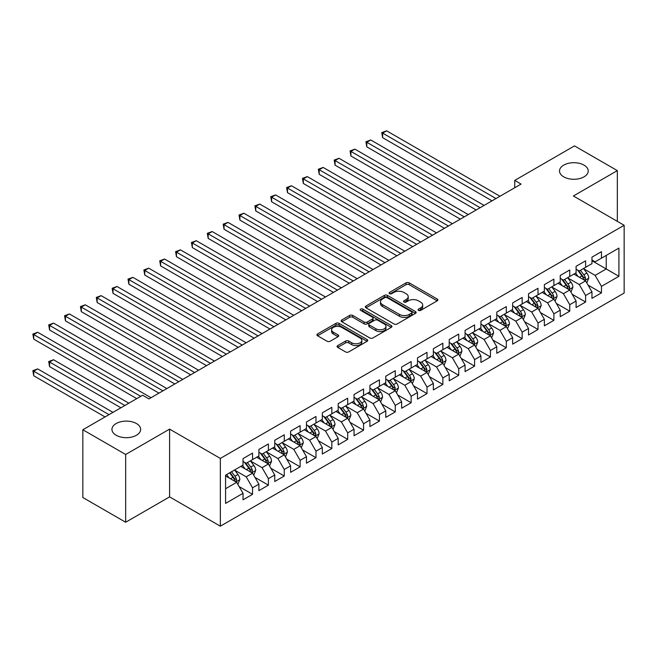 <?xml version="1.0" encoding="UTF-8"?>
<svg xmlns="http://www.w3.org/2000/svg" width="657" height="657" viewBox="0 0 657 657"><rect width="100%" height="100%" fill="white"/><g stroke="black" fill="none" stroke-linecap="round" stroke-linejoin="round"><path stroke-width="0.99" d="M418.484 310.383A1.544 0.887 0 0 0 420.669 310.383L437.209 300.832A2.201 1.273 0 0 0 437.849 299.937A2.201 1.273 0 0 0 437.209 299.034L409.188 282.855A2.201 1.273 0 0 0 406.075 282.855L389.535 292.406A1.544 0.887 0 0 0 389.084 293.038A1.544 0.887 0 0 0 389.535 293.663A1.544 0.887 0 0 0 391.712 293.663L393.855 292.431A7.046 4.065 0 0 1 403.817 292.431L406.149 293.778A7.046 4.065 0 0 1 408.211 296.652A7.046 4.065 0 0 1 406.149 299.526L404.006 300.766A1.544 0.887 0 0 0 403.562 301.391A1.544 0.887 0 0 0 404.006 302.023A1.544 0.887 0 0 0 406.19 302.023L408.334 300.791A7.046 4.065 0 0 1 418.295 300.791L420.628 302.138A7.046 4.065 0 0 1 422.689 305.012A7.046 4.065 0 0 1 420.628 307.887L418.484 309.127A1.544 0.887 0 0 0 418.033 309.751A1.544 0.887 0 0 0 418.484 310.383L418.484 309.127M136.451 423.535A14.355 8.286 0 0 0 120.806 421.737A14.355 8.286 0 0 0 111.945 429.391A14.355 8.286 0 0 0 116.149 435.254A14.355 8.286 0 0 0 131.794 437.053A14.355 8.286 0 0 0 140.655 429.391A14.355 8.286 0 0 0 136.451 423.535M584.024 165.129A14.355 8.286 0 0 0 568.379 163.33A14.355 8.286 0 0 0 559.518 170.992A14.355 8.286 0 0 0 563.722 176.848A14.355 8.286 0 0 0 579.367 178.647A14.355 8.286 0 0 0 588.229 170.992A14.355 8.286 0 0 0 584.024 165.129M337.731 345.59A2.201 1.273 0 0 0 337.082 346.494A2.201 1.273 0 0 0 337.731 347.389L345.59 351.93A2.201 1.273 0 0 0 348.703 351.93L367.074 341.32A2.201 1.273 0 0 0 367.723 340.425A2.201 1.273 0 0 0 367.074 339.529L339.053 323.351A2.201 1.273 0 0 0 335.941 323.351L317.569 333.953A2.201 1.273 0 0 0 316.92 334.848A2.201 1.273 0 0 0 317.569 335.752L327.063 341.229A2.201 1.273 0 0 0 330.175 341.229L338.043 336.696A2.201 1.273 0 0 0 338.683 335.793A2.201 1.273 0 0 0 338.043 334.898L333.329 332.179A5.888 3.4 0 0 1 331.604 329.773A5.888 3.4 0 0 1 335.242 326.636A5.888 3.4 0 0 1 341.656 327.367L360.11 338.018A5.888 3.4 0 0 1 361.835 340.425A5.888 3.4 0 0 1 358.196 343.562A5.888 3.4 0 0 1 351.782 342.831L348.703 341.057A2.201 1.273 0 0 0 345.59 341.057L337.731 345.59L337.731 347.389L345.59 342.888L345.59 341.057M125.668 454.48L125.668 522.241L169.596 496.881L169.596 429.12L125.668 454.48L82.839 429.76L142.635 395.235L148.975 398.898L521.058 184.083L514.718 180.42L514.718 187.746M169.596 429.12L220.35 458.422L624.15 225.285L624.15 293.047L220.35 526.183L220.35 458.422M617.334 221.352L617.334 170.623L573.397 195.983L624.15 225.285M617.334 170.623L574.505 145.895L514.718 180.42M394.011 323.975A2.201 1.273 0 0 0 397.124 323.975L415.495 313.373A2.201 1.273 0 0 0 416.136 312.469A2.201 1.273 0 0 0 415.495 311.574L387.466 295.395A2.201 1.273 0 0 0 384.353 295.395L365.982 305.998A2.201 1.273 0 0 0 365.341 306.901A2.201 1.273 0 0 0 365.982 307.796L394.011 323.975M361.227 310.712A1.544 0.887 0 0 1 362.795 310.933L362.795 309.102L391.285 325.552A2.201 1.273 0 0 1 391.925 326.447A2.201 1.273 0 0 1 391.285 327.35L372.913 337.953A2.201 1.273 0 0 1 369.801 337.953L341.78 321.774L341.78 319.975A2.201 1.273 0 0 0 341.131 320.879A2.201 1.273 0 0 0 341.78 321.774M341.78 319.975L349.639 315.434A2.201 1.273 0 0 1 352.752 315.434L364.118 321.996A2.201 1.273 0 0 0 367.23 321.996L372.445 318.99A2.201 1.273 0 0 0 373.094 318.087A2.201 1.273 0 0 0 372.445 317.191L360.611 310.359A1.544 0.887 0 0 1 360.159 309.726A1.544 0.887 0 0 1 361.112 308.905A1.544 0.887 0 0 1 362.795 309.102M591.957 260.722L606.23 268.968L606.23 255.417L618.919 248.091L601.467 258.16L601.467 251.664L591.957 257.158L591.957 263.654L585.609 267.317L585.609 260.821L576.09 266.315L576.09 272.811L569.75 276.474L569.75 269.978L560.232 275.472L560.232 281.968L553.892 285.631L553.892 279.135L544.374 284.629L544.374 291.125L538.026 294.788L538.026 288.292L528.515 293.778L528.515 300.282L522.167 303.945L522.167 297.44L512.649 302.934L512.649 309.439L506.309 313.102L506.309 306.597L496.791 312.091L496.791 318.596L490.451 322.258L490.451 315.754L480.932 321.248L480.932 327.753L474.592 331.415L474.592 324.911L465.074 330.405L465.074 336.91L458.726 340.572L458.726 334.068L449.216 339.562L449.216 346.067L442.867 349.729L442.867 343.225L433.349 348.719L433.349 355.223L427.009 358.886L427.009 352.382L417.491 357.876L417.491 364.38L411.151 368.043L411.151 361.539L401.632 367.033L401.632 373.537L395.284 377.2L395.284 370.696L385.774 376.19L385.774 382.694L379.426 386.357L379.426 379.853L369.907 385.347L369.907 391.851L363.567 395.514L363.567 389.01L354.049 394.504L354.049 401.008L347.709 404.671L347.709 398.167L338.191 403.661L338.191 410.165L331.842 413.828L331.842 407.324L322.332 412.818L322.332 419.322L315.984 422.985L315.984 416.481L306.474 421.975L306.474 428.479L300.126 432.142L300.126 425.637L290.608 431.132L290.608 437.636L284.267 441.299L284.267 434.794L274.749 440.289L274.749 446.793L268.409 450.456L268.409 443.951L258.891 449.445L258.891 455.95L252.543 459.613L252.543 453.108L243.033 458.602L243.033 465.107L225.581 475.175L225.581 503.385L243.033 493.308L236.684 482.32L225.581 475.914M618.919 248.091L618.919 276.293L601.467 286.362L595.127 275.373L583.63 268.738M588.064 285.13L601.467 292.866L601.467 286.362M601.467 292.866L591.957 298.36L591.957 291.856L585.609 295.519L579.269 284.53L567.763 277.895M572.206 294.287L585.609 302.023L585.609 295.519M585.609 302.023L576.09 307.517L576.09 301.013L569.75 304.676L563.402 293.687L551.905 287.052M556.348 303.444L569.75 311.18L569.75 304.676M569.75 311.18L560.232 316.674L560.232 310.17L553.892 313.832L547.544 302.844L536.046 296.208M540.489 312.601L553.892 320.337L553.892 313.832M553.892 320.337L544.374 325.831L544.374 319.327L538.026 322.989L531.685 312.001L520.188 305.365M524.631 321.758L538.026 329.494L538.026 322.989M538.026 329.494L528.515 334.988L528.515 328.484L522.167 332.146L515.827 321.158L504.33 314.522M508.764 330.914L522.167 338.651L522.167 332.146M522.167 338.651L512.649 344.145L512.649 337.641L506.309 341.303L499.961 330.315L488.463 323.679M492.906 340.071L506.309 347.808L506.309 341.303M506.309 347.808L496.791 353.302L496.791 346.797L490.451 350.46L484.102 339.472L472.605 332.836M477.048 349.228L490.451 356.965L490.451 350.46M490.451 356.965L480.932 362.459L480.932 355.954L474.592 359.617L468.244 348.629L456.746 341.993M461.189 358.385L474.592 366.121L474.592 359.617M474.592 366.121L465.074 371.616L465.074 365.111L458.726 368.774L452.386 357.786L440.888 351.15M445.323 367.542L458.726 375.278L458.726 368.774M458.726 375.278L449.216 380.773L449.216 374.268L442.867 377.931L436.527 366.943L425.022 360.307M429.464 376.699L442.867 384.435L442.867 377.931M442.867 384.435L433.349 389.93L433.349 383.425L427.009 387.088L420.661 376.1L409.163 369.464M413.606 385.856L427.009 393.592L427.009 387.088M427.009 393.592L417.491 399.086L417.491 392.582L411.151 396.245L404.802 385.257L393.305 378.621M397.748 395.013L411.151 402.749L411.151 396.245M411.151 402.749L401.632 408.243L401.632 401.739L395.284 405.402L388.944 394.414L377.447 387.778M381.889 404.17L395.284 411.906L395.284 405.402M395.284 411.906L385.774 417.4L385.774 410.896L379.426 414.559L373.086 403.57L361.588 396.935M366.023 413.327L379.426 421.063L379.426 414.559M379.426 421.063L369.907 426.557L369.907 420.053L363.567 423.716L357.219 412.727L345.722 406.092M350.165 422.484L363.567 430.22L363.567 423.716M363.567 430.22L354.049 435.714L354.049 429.21L347.709 432.873L341.361 421.884L329.863 415.249M334.306 431.641L347.709 439.377L347.709 432.873M347.709 439.377L338.191 444.871L338.191 438.367L331.842 442.03L325.502 431.041L314.005 424.406M318.448 440.798L331.842 448.534L331.842 442.03M331.842 448.534L322.332 454.028L322.332 447.524L315.984 451.187L309.644 440.198L298.147 433.563M302.581 449.955L315.984 457.691L315.984 451.187M315.984 457.691L306.474 463.185L306.474 456.681L300.126 460.343L293.786 449.355L282.28 442.719M286.723 459.112L300.126 466.848L300.126 460.343M300.126 466.848L290.608 472.342L290.608 465.838L284.267 469.5L277.919 458.512L266.422 451.876M270.865 468.269L284.267 476.005L284.267 469.5M284.267 476.005L274.749 481.499L274.749 474.995L268.409 478.657L262.061 467.669L250.563 461.033M255.006 477.425L268.409 485.162L268.409 478.657M268.409 485.162L258.891 490.656L258.891 484.152L252.543 487.814L246.203 476.826L234.705 470.19M239.14 486.582L252.543 494.319L252.543 487.814M252.543 494.319L243.033 499.813L243.033 493.308M243.033 461.444L246.203 463.275L252.543 459.613M225.581 488.734L236.684 482.32M258.891 452.287L262.061 454.118L268.409 450.456M246.203 476.826L252.543 473.163L240.807 466.388M258.891 484.152L252.543 473.163M274.749 443.13L277.919 444.961L284.267 441.299M262.061 467.669L268.409 464.006L256.665 457.231M274.749 474.995L268.409 464.006M290.608 433.973L293.786 435.805L300.126 432.142M277.919 458.512L284.267 454.849L272.532 448.074M290.608 465.838L284.267 454.849M306.474 424.816L309.644 426.648L315.984 422.985M293.786 449.355L300.126 445.692L288.39 438.917M306.474 456.681L300.126 445.692M322.332 415.659L325.502 417.491L331.842 413.828M309.644 440.198L315.984 436.535L304.248 429.76M322.332 447.524L315.984 436.535M338.191 406.502L341.361 408.334L347.709 404.671M325.502 431.041L331.842 427.378L320.107 420.603M338.191 438.367L331.842 427.378M354.049 397.345L357.219 399.177L363.567 395.514M341.361 421.884L347.709 418.222L335.973 411.446M354.049 429.21L347.709 418.222M369.907 388.188L373.086 390.02L379.426 386.357M357.219 412.727L363.567 409.065L351.832 402.289M369.907 420.053L363.567 409.065M385.774 379.032L388.944 380.863L395.284 377.2M373.086 403.57L379.426 399.908L367.69 393.132M385.774 410.896L379.426 399.908M401.632 369.875L404.802 371.706L411.151 368.043M388.944 394.414L395.284 390.751L383.548 383.975M401.632 401.739L395.284 390.751M417.491 360.718L420.661 362.549L427.009 358.886M404.802 385.257L411.151 381.594L399.407 374.818M417.491 392.582L411.151 381.594M433.349 351.561L436.527 353.392L442.867 349.729M420.661 376.1L427.009 372.437L415.273 365.662M433.349 383.425L427.009 372.437M449.216 342.404L452.386 344.235L458.726 340.572M436.527 366.943L442.867 363.28L431.132 356.505M449.216 374.268L442.867 363.28M465.074 333.247L468.244 335.078L474.592 331.415M452.386 357.786L458.726 354.123L446.99 347.348M465.074 365.111L458.726 354.123M480.932 324.09L484.102 325.921L490.451 322.258M468.244 348.629L474.592 344.966L462.848 338.191M480.932 355.954L474.592 344.966M496.791 314.933L499.961 316.764L506.309 313.102M484.102 339.472L490.451 335.809L478.715 329.034M496.791 346.797L490.451 335.809M512.649 305.776L515.827 307.607L522.167 303.945M499.961 330.315L506.309 326.652L494.573 319.877M512.649 337.641L506.309 326.652M528.515 296.619L531.685 298.45L538.026 294.788M515.827 321.158L522.167 317.495L510.432 310.72M528.515 328.484L522.167 317.495M544.374 287.462L547.544 289.294L553.892 285.631M531.685 312.001L538.026 308.338L526.29 301.563M544.374 319.327L538.026 308.338M560.232 278.305L563.402 280.137L569.75 276.474M547.544 302.844L553.892 299.181L542.156 292.406M560.232 310.17L553.892 299.181M576.09 269.148L579.269 270.98L585.609 267.317M563.402 293.687L569.75 290.024L558.015 283.249M576.09 301.013L569.75 290.024M591.957 259.991L595.127 261.823L601.467 258.16M579.269 284.53L585.609 280.868L573.873 274.092M591.957 291.856L585.609 280.868M82.839 429.76L82.839 497.521L125.668 522.241M169.596 496.881L220.35 526.183M595.127 275.373L606.23 268.968L618.919 276.293M419.1 310.597L420.628 309.718A7.046 4.065 0 0 0 422.689 306.844L422.689 305.012M408.211 296.652L408.211 298.483A7.046 4.065 0 0 1 406.149 301.358L404.622 302.236M437.176 300.849L409.188 284.686A2.201 1.273 0 0 0 406.075 284.686L390.151 293.884M415.462 313.389L387.466 297.227A2.201 1.273 0 0 0 384.353 297.227L366.015 307.813M411.602 313.102A1.544 0.887 0 0 0 412.054 312.469A1.544 0.887 0 0 0 411.602 311.845L387.006 297.637A1.544 0.887 0 0 0 384.821 297.637L382.563 298.943A7.046 4.065 0 0 0 380.502 301.818A7.046 4.065 0 0 0 382.563 304.7L399.382 314.407A7.046 4.065 0 0 0 409.344 314.407L411.602 313.102L411.602 314.933A1.544 0.887 0 0 0 412.054 314.301L412.054 312.469M380.502 301.818L380.502 303.649A7.046 4.065 0 0 0 382.563 306.532L382.563 304.7M411.602 314.933L409.344 316.239A7.046 4.065 0 0 1 399.382 316.239L382.563 306.532M341.804 321.79L349.639 317.265L349.639 315.434M373.094 318.087L373.094 319.918A2.201 1.273 0 0 1 372.445 320.821L367.23 323.827A2.201 1.273 0 0 1 364.118 323.827L352.752 317.265A2.201 1.273 0 0 0 349.639 317.265M362.795 310.933L391.252 327.367M375.911 328.804A5.888 3.4 0 0 0 382.325 329.543A5.888 3.4 0 0 0 385.963 326.406A5.888 3.4 0 0 0 384.238 324L377.742 320.246A2.201 1.273 0 0 0 374.621 320.246L369.406 323.26A2.201 1.273 0 0 0 368.766 324.156A2.201 1.273 0 0 0 369.406 325.051L375.911 328.804L375.911 330.635A5.888 3.4 0 0 0 382.325 331.374A5.888 3.4 0 0 0 385.963 328.237L385.963 326.406M368.766 324.156L368.766 325.987A2.201 1.273 0 0 0 369.406 326.882L369.406 325.051M375.911 330.635L369.406 326.882M361.835 340.425L361.835 342.256A5.888 3.4 0 0 1 358.196 345.393A5.888 3.4 0 0 1 351.782 344.662L348.703 342.888A2.201 1.273 0 0 0 345.59 342.888M331.604 329.773L331.604 331.604A5.888 3.4 0 0 0 333.329 334.011L333.329 332.179M338.043 334.898L338.043 336.696L333.329 334.011M367.049 341.336L339.053 325.182A2.201 1.273 0 0 0 335.941 325.182L317.602 335.768M586.783 282.904L588.746 278.108A5.946 3.433 -120 0 0 586.849 273.041L583.482 268.549M578.111 276.54L575.557 273.123M382.645 174.31L460.311 219.151L350.928 155.996L350.928 151.422L354.895 149.131L468.244 214.576M584.492 280.227L585.543 278.363A5.946 3.433 -120 0 0 583.843 274.782L580.468 270.29M578.546 270.569L582.71 276.121A3.03 1.749 60 0 1 583.26 277.04L585.543 278.363M577.503 269.961L581.938 275.883A5.946 3.433 60 0 1 583.638 279.455L583.761 279.8M496.002 198.554L382.645 133.108L386.612 130.817L499.961 196.262M492.036 200.837L382.645 137.683L382.645 133.108L381.774 132.607L386.612 130.817M382.645 137.683L381.774 132.607M570.925 292.061L572.888 287.265A5.946 3.433 -120 0 0 570.99 282.198L567.623 277.706M562.252 285.696L559.69 282.28M366.787 183.467L444.452 228.308L335.07 165.153L335.07 160.579L339.028 158.288L452.386 223.733M568.625 289.384L569.676 287.511A5.946 3.433 -120 0 0 567.976 283.939L564.609 279.447M562.688 279.726L566.851 285.278A3.03 1.749 60 0 1 567.402 286.197L569.676 287.511M561.645 279.118L566.079 285.039A5.946 3.433 60 0 1 567.779 288.612L567.894 288.957M555.066 301.218L557.029 296.422A5.946 3.433 -120 0 0 555.132 291.355L551.765 286.863M546.394 294.853L543.832 291.437M350.928 192.624L428.594 237.464L319.203 174.31L319.203 169.736L323.17 167.445L436.527 232.89M552.767 298.541L553.818 296.668A5.946 3.433 -120 0 0 552.118 293.096L548.751 288.604M546.829 288.883L550.985 294.435A3.03 1.749 60 0 1 551.535 295.354L553.818 296.668M545.778 288.275L550.213 294.196A5.946 3.433 60 0 1 551.913 297.769L552.036 298.114M480.136 207.711L366.787 142.265L370.753 139.974L484.102 205.419M476.177 209.994L366.787 146.84L366.787 142.265L365.916 141.764L370.753 139.974M366.787 146.84L365.916 141.764M464.277 216.867L350.058 150.921L354.895 149.131M350.928 155.996L350.058 150.921M539.2 310.375L541.171 305.579A5.946 3.433 -120 0 0 539.274 300.512L535.907 296.02M530.536 304.01L527.973 300.594M335.07 201.781L412.736 246.621L303.345 183.467L303.345 178.893L307.312 176.602L420.661 242.047M536.909 307.698L537.96 305.825A5.946 3.433 -120 0 0 536.26 302.253L532.893 297.752M530.963 298.04L535.127 303.591A3.03 1.749 60 0 1 535.677 304.511L537.96 305.825M529.92 297.432L534.355 303.353A5.946 3.433 60 0 1 536.055 306.926L536.178 307.271M523.342 319.532L525.313 314.736A5.946 3.433 -120 0 0 523.415 309.669L520.04 305.177M514.677 313.167L512.115 309.751M319.203 210.938L396.869 255.778L287.487 192.624L287.487 188.05L291.453 185.759L404.802 251.204M521.05 316.855L522.101 314.982A5.946 3.433 -120 0 0 520.401 311.41L517.026 306.909M515.104 307.197L519.268 312.748A3.03 1.749 60 0 1 519.818 313.668L522.101 314.982M514.061 306.589L518.496 312.51A5.946 3.433 60 0 1 520.196 316.083L520.319 316.428M448.419 226.024L334.191 160.078L339.028 158.288M335.07 165.153L334.191 160.078M432.561 235.181L318.333 169.227L323.17 167.445M319.203 174.31L318.333 169.227M507.483 328.689L509.446 323.893A5.946 3.433 -120 0 0 507.549 318.826L504.182 314.333M498.811 322.324L496.249 318.908M303.345 220.095L381.011 264.935L271.628 201.781L271.628 197.207L275.587 194.915L388.944 260.361M505.192 326.012L506.243 324.139A5.946 3.433 -120 0 0 504.535 320.567L501.168 316.066M499.246 316.354L503.41 321.905A3.03 1.749 60 0 1 503.96 322.825L506.243 324.139M498.203 315.746L502.638 321.667A5.946 3.433 60 0 1 504.338 325.24L504.453 325.585M416.702 244.338L302.475 178.384L307.312 176.602M303.345 183.467L302.475 178.384M491.625 337.846L493.588 333.05A5.946 3.433 -120 0 0 491.691 327.983L488.323 323.49M482.952 331.481L480.39 328.065M287.487 229.252L365.152 274.092L255.762 210.938L255.762 206.364L259.729 204.072L373.086 269.518M489.325 335.169L490.377 333.296A5.946 3.433 -120 0 0 488.677 329.724L485.309 325.223M483.388 325.511L487.543 331.062A3.03 1.749 60 0 1 488.094 331.982L490.377 333.296M482.337 324.903L486.771 330.824A5.946 3.433 60 0 1 488.479 334.397L488.594 334.742M400.836 253.495L286.616 187.541L291.453 185.759M287.487 192.624L286.616 187.541M475.758 347.003L477.729 342.207A5.946 3.433 -120 0 0 475.832 337.14L472.465 332.647M467.094 340.638L464.532 337.222M271.628 238.409L349.294 283.249L239.904 220.095L239.904 215.521L243.87 213.229L357.219 278.675M473.467 344.325L474.518 342.453A5.946 3.433 -120 0 0 472.818 338.881L469.451 334.38M467.529 334.668L471.685 340.219A3.03 1.749 60 0 1 472.235 341.139L474.518 342.453M466.478 334.06L470.913 339.981A5.946 3.433 60 0 1 472.613 343.554L472.736 343.898M459.9 356.16L461.871 351.364A5.946 3.433 -120 0 0 459.974 346.296L456.599 341.804M451.236 349.795L448.674 346.379M255.762 247.566L333.436 292.406L224.045 229.252L224.045 224.678L228.012 222.386L341.361 287.832M457.609 353.482L458.66 351.61A5.946 3.433 -120 0 0 456.96 348.038L453.585 343.537M451.663 343.825L455.827 349.376A3.03 1.749 60 0 1 456.377 350.296L458.66 351.61M450.62 343.217L455.055 349.138A5.946 3.433 60 0 1 456.755 352.71L456.878 353.055M444.042 365.317L446.004 360.512A5.946 3.433 -120 0 0 444.107 355.453L440.74 350.961M435.369 358.952L432.815 355.536M239.904 256.723L317.569 301.563L208.187 238.409L208.187 233.835L212.154 231.543L325.502 296.989M441.75 362.639L442.802 360.767A5.946 3.433 -120 0 0 441.093 357.194L437.726 352.694M435.805 352.981L439.968 358.533A3.03 1.749 60 0 1 440.519 359.453L442.802 360.767M434.762 352.374L439.196 358.295A5.946 3.433 60 0 1 440.896 361.867L441.019 362.212M428.183 374.474L430.146 369.669A5.946 3.433 -120 0 0 428.249 364.61L424.882 360.118M419.511 368.109L416.949 364.692M224.045 265.88L301.711 310.72L192.32 247.566L192.32 242.991L196.287 240.7L309.644 306.146M425.884 371.796L426.935 369.924A5.946 3.433 -120 0 0 425.235 366.351L421.868 361.851M419.946 362.138L424.11 367.69A3.03 1.749 60 0 1 424.66 368.61L426.935 369.924M418.903 361.531L423.338 367.452A5.946 3.433 60 0 1 425.038 371.024L425.153 371.369M412.325 383.631L414.288 378.826A5.946 3.433 -120 0 0 412.391 373.767L409.024 369.275M403.653 377.266L401.09 373.849M208.187 275.037L285.852 319.877L176.462 256.723L176.462 252.148L180.429 249.857L293.786 315.303M410.025 380.945L411.077 379.081A5.946 3.433 -120 0 0 409.377 375.508L406.01 371.008M404.088 371.287L408.243 376.847A3.03 1.749 60 0 1 408.794 377.767L411.077 379.081M403.037 370.688L407.471 376.609A5.946 3.433 60 0 1 409.171 380.181L409.295 380.526M396.458 392.787L398.429 387.983A5.946 3.433 -120 0 0 396.532 382.924L393.157 378.424M387.794 386.423L385.232 383.006M192.32 284.194L269.994 329.034L160.604 265.88L160.604 261.305L164.57 259.014L277.919 324.459M394.167 390.102L395.218 388.238A5.946 3.433 -120 0 0 393.518 384.665L390.151 380.165M388.221 380.444L392.385 386.004A3.03 1.749 60 0 1 392.935 386.924L395.218 388.238M387.178 379.845L391.613 385.766A5.946 3.433 60 0 1 393.313 389.338L393.436 389.683M380.6 401.944L382.563 397.14A5.946 3.433 -120 0 0 380.674 392.081L377.299 387.581M371.928 395.58L369.374 392.163M176.462 293.351L254.128 338.191L144.745 275.037L144.745 270.462L148.712 268.171L262.061 333.616M378.309 399.259L379.36 397.395A5.946 3.433 -120 0 0 377.66 393.822L374.285 389.322M372.363 389.601L376.527 395.161A3.03 1.749 60 0 1 377.077 396.081L379.36 397.395M371.32 389.001L375.755 394.923A5.946 3.433 60 0 1 377.455 398.495L377.578 398.84M364.742 411.101L366.705 406.297A5.946 3.433 -120 0 0 364.807 401.238L361.44 396.738M356.069 404.737L353.507 401.32M160.604 302.507L238.269 347.348L128.887 284.194L128.887 279.619L132.845 277.328L246.203 342.773M362.45 408.416L363.502 406.552A5.946 3.433 -120 0 0 361.793 402.979L358.426 398.479M356.505 398.758L360.668 404.318A3.03 1.749 60 0 1 361.219 405.238L363.502 406.552M355.462 398.158L359.896 404.08A5.946 3.433 60 0 1 361.596 407.652L361.711 407.997M348.883 420.258L350.846 415.454A5.946 3.433 -120 0 0 348.949 410.395L345.582 405.895M340.211 413.894L337.649 410.477M144.745 311.664L222.411 356.505L113.02 293.351L113.02 288.776L116.987 286.485L230.344 351.93M346.584 417.573L347.635 415.709A5.946 3.433 -120 0 0 345.935 412.136L342.568 407.636M340.646 407.915L344.802 413.475A3.03 1.749 60 0 1 345.352 414.395L347.635 415.709M339.595 407.315L344.03 413.237A5.946 3.433 60 0 1 345.738 416.809L345.853 417.154M333.017 429.415L334.988 424.611A5.946 3.433 -120 0 0 333.091 419.552L329.724 415.052M324.353 423.051L321.79 419.634M128.887 320.821L206.553 365.662L97.162 302.507L97.162 297.933L101.129 295.642L214.478 361.087M330.726 426.73L331.777 424.865A5.946 3.433 -120 0 0 330.077 421.293L326.71 416.793M324.78 417.072L328.943 422.632A3.03 1.749 60 0 1 329.494 423.551L331.777 424.865M323.737 416.472L328.172 422.394A5.946 3.433 60 0 1 329.871 425.966L329.995 426.311M317.159 438.572L319.13 433.768A5.946 3.433 -120 0 0 317.232 428.709L313.857 424.208M308.494 432.207L305.932 428.791M113.02 329.978L190.686 374.818L81.304 311.664L81.304 307.09L85.27 304.799L198.619 370.244M314.867 435.887L315.918 434.022A5.946 3.433 -120 0 0 314.218 430.45L310.843 425.95M308.921 426.229L313.085 431.789A3.03 1.749 60 0 1 313.635 432.708L315.918 434.022M307.878 425.629L312.313 431.55A5.946 3.433 60 0 1 314.013 435.123L314.136 435.468M301.3 447.729L303.263 442.925A5.946 3.433 -120 0 0 301.366 437.866L297.999 433.365M292.628 441.364L290.065 437.948M97.162 339.135L174.828 383.975L65.445 320.821L65.445 316.247L69.404 313.956L182.761 379.401M299.009 445.044L300.06 443.179A5.946 3.433 -120 0 0 298.352 439.607L294.985 435.106M293.063 435.386L297.227 440.946A3.03 1.749 60 0 1 297.777 441.865L300.06 443.179M292.02 434.786L296.455 440.707A5.946 3.433 60 0 1 298.155 444.28L298.278 444.625M285.442 456.886L287.405 452.082A5.946 3.433 -120 0 0 285.508 447.023L282.14 442.522M276.769 450.521L274.207 447.105M81.304 348.292L158.969 393.132L49.579 329.978L49.579 325.404L53.546 323.113L166.903 388.558M283.142 454.201L284.194 452.336A5.946 3.433 -120 0 0 282.494 448.764L279.126 444.263M277.205 444.543L281.36 450.102A3.03 1.749 60 0 1 281.91 451.022L284.194 452.336M276.154 443.943L280.588 449.864A5.946 3.433 60 0 1 282.296 453.437L282.411 453.782M269.575 466.043L271.546 461.239A5.946 3.433 -120 0 0 269.649 456.18L266.282 451.679M260.911 459.678L258.349 456.262M65.445 357.449L136.763 398.627L33.721 339.135L33.721 334.561L37.687 332.27L151.036 397.715M267.284 463.357L268.335 461.493A5.946 3.433 -120 0 0 266.635 457.921L263.268 453.42M261.346 453.7L265.502 459.259A3.03 1.749 60 0 1 266.052 460.179L268.335 461.493M260.295 453.1L264.73 459.021A5.946 3.433 60 0 1 266.43 462.594L266.553 462.939M384.977 262.652L270.75 196.698L275.587 194.915M271.628 201.781L270.75 196.698M369.119 271.809L254.891 205.855L259.729 204.072M255.762 210.938L254.891 205.855M353.261 280.966L239.033 215.011L243.87 213.229M239.904 220.095L239.033 215.011M337.394 290.115L223.175 224.168L228.012 222.386M224.045 229.252L223.175 224.168M321.536 299.272L207.308 233.325L212.154 231.543M208.187 238.409L207.308 233.325M305.677 308.429L191.45 242.482L196.287 240.7M192.32 247.566L191.45 242.482M289.819 317.586L175.591 251.639L180.429 249.857M176.462 256.723L175.591 251.639M273.953 326.743L159.733 260.796L164.57 259.014M160.604 265.88L159.733 260.796M258.094 335.899L143.875 269.953L148.712 268.171M144.745 275.037L143.875 269.953M242.236 345.056L128.008 279.11L132.845 277.328M128.887 284.194L128.008 279.11M226.378 354.213L112.15 288.267L116.987 286.485M113.02 293.351L112.15 288.267M210.519 363.37L96.292 297.424L101.129 295.642M97.162 302.507L96.292 297.424M194.653 372.527L80.433 306.581L85.27 304.799M81.304 311.664L80.433 306.581M178.794 381.684L64.567 315.738L69.404 313.956M65.445 320.821L64.567 315.738M253.717 475.2L255.688 470.396A5.946 3.433 -120 0 0 253.791 465.337L250.416 460.836M245.053 468.835L242.49 465.419M128.838 403.209L53.546 359.74L49.579 362.032L49.579 366.606L120.904 407.783M251.426 472.514L252.477 470.65A5.946 3.433 -120 0 0 250.777 467.078L247.41 462.577M245.48 462.857L249.644 468.416A3.03 1.749 60 0 1 250.194 469.336L252.477 470.65M244.437 462.257L248.872 468.178A5.946 3.433 60 0 1 250.572 471.751L250.695 472.096M49.579 366.606L48.708 361.522L124.871 405.492M48.708 361.522L53.546 359.74M162.936 390.841L48.708 324.895L53.546 323.113M49.579 329.978L48.708 324.895M237.859 484.357L239.821 479.553A5.946 3.433 -120 0 0 237.924 474.494L234.557 469.993M229.186 477.992L226.632 474.576M112.971 412.366L37.687 368.897L33.721 371.189L33.721 375.763L105.046 416.94M235.567 481.671L236.619 479.807A5.946 3.433 -120 0 0 234.919 476.235L231.543 471.734M230.057 472.597L233.785 477.573A3.03 1.749 60 0 1 234.335 478.493L236.619 479.807M229.646 472.835L233.013 477.335A5.946 3.433 60 0 1 234.713 480.908L234.836 481.252M33.721 375.763L32.85 370.679L109.013 414.649M32.85 370.679L37.687 368.897M140.729 396.335L32.85 334.052L37.687 332.27M33.721 339.135L32.85 334.052M420.628 309.718L420.628 307.887M404.006 302.023L404.006 300.766M406.149 301.358L406.149 299.526M389.535 293.663L389.535 292.406M406.075 284.686L406.075 282.855M409.188 284.686L409.188 282.855M437.209 300.832L437.209 299.034M365.982 307.796L365.982 305.998M384.353 297.227L384.353 295.395M387.466 297.227L387.466 295.395M415.495 313.373L415.495 311.574M399.382 316.239L399.382 314.407M409.344 316.239L409.344 314.407M352.752 317.265L352.752 315.434M364.118 323.827L364.118 321.996M367.23 323.827L367.23 321.996M372.445 320.821L372.445 318.99M391.285 327.35L391.285 325.552M348.703 342.888L348.703 341.057M351.782 344.662L351.782 342.831M317.569 335.752L317.569 333.953M335.941 325.182L335.941 323.351M339.053 325.182L339.053 323.351M367.074 341.32L367.074 339.529M584.861 280.44L588.713 278.223M583.843 274.782L586.849 273.041M579.449 277.32L581.938 275.883M569.003 289.597L572.847 287.38M567.976 283.939L570.99 282.198M563.591 286.477L566.079 285.039M553.145 298.754L556.988 296.537M552.118 293.096L555.132 291.355M547.733 295.634L550.213 294.196M537.286 307.911L541.13 305.694M536.26 302.253L539.274 300.512M531.874 304.791L534.355 303.353M521.42 317.068L525.272 314.851M520.401 311.41L523.415 309.669M516.008 313.947L518.496 312.51M505.562 326.225L509.413 324.008M504.535 320.567L507.549 318.826M500.149 323.096L502.638 321.667M489.703 335.382L493.547 333.165M488.677 329.724L491.691 327.983M484.291 332.253L486.771 330.824M473.845 344.539L477.688 342.322M472.818 338.881L475.832 337.14M468.433 341.41L470.913 339.981M457.986 353.696L461.83 351.479M456.96 348.038L459.974 346.296M452.574 350.567L455.055 349.138M442.12 362.853L445.972 360.627M441.093 357.194L444.107 355.453M436.708 359.724L439.196 358.295M426.262 372.01L430.105 369.784M425.235 366.351L428.249 364.61M420.85 368.881L423.338 367.452M410.403 381.167L414.247 378.941M409.377 375.508L412.391 373.767M404.991 378.038L407.471 376.609M394.545 390.324L398.388 388.098M393.518 384.665L396.532 382.924M389.133 387.195L391.613 385.766M378.678 399.481L382.53 397.255M377.66 393.822L380.674 392.081M373.266 396.352L375.755 394.923M362.82 408.638L366.663 406.412M361.793 402.979L364.807 401.238M357.408 405.509L359.896 404.08M346.962 417.795L350.805 415.569M345.935 412.136L348.949 410.395M341.55 414.666L344.03 413.237M331.103 426.951L334.947 424.726M330.077 421.293L333.091 419.552M325.691 423.822L328.172 422.394M315.245 436.108L319.088 433.883M314.218 430.45L317.232 428.709M309.833 432.979L312.313 431.55M299.378 445.265L303.23 443.04M298.352 439.607L301.366 437.866M293.966 442.136L296.455 440.707M283.52 454.422L287.364 452.197M282.494 448.764L285.508 447.023M278.108 451.293L280.588 449.864M267.662 463.579L271.505 461.354M266.635 457.921L269.649 456.18M262.25 460.45L264.73 459.021M251.803 472.736L255.647 470.511M250.777 467.078L253.791 465.337M246.391 469.607L248.872 468.178M235.937 481.893L239.789 479.667M234.919 476.235L237.924 474.494M230.525 478.764L233.013 477.335"/></g></svg>
